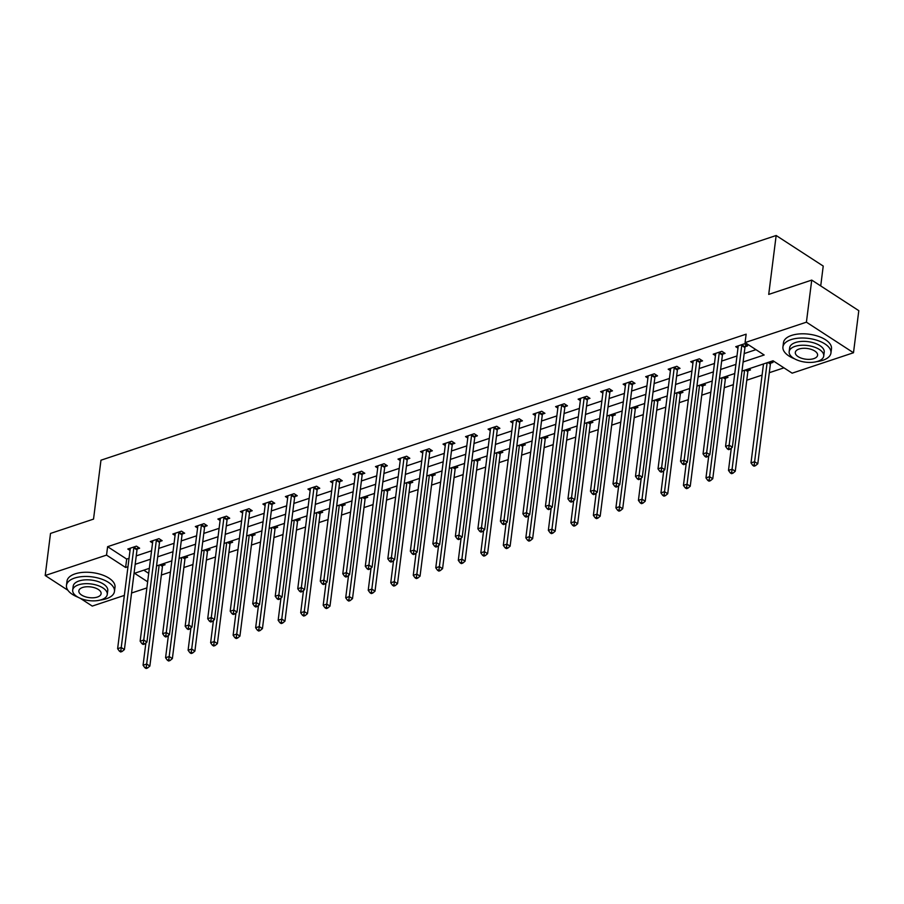 <?xml version="1.0" encoding="UTF-8"?>
<svg xmlns="http://www.w3.org/2000/svg" width="904" height="904" viewBox="0 0 904 904"><rect width="100%" height="100%" fill="white"/><g stroke="black" fill="none" stroke-linecap="round" stroke-linejoin="round"><path stroke-width="1.36" d="M820.719 285.935L823.228 266.07L776.163 235.503L100.965 460.204L93.53 519.111L50.511 533.428L45.2 575.509L106.536 555.101L125.622 567.486L127.984 566.706M776.163 235.503L768.716 294.41L811.736 280.093L858.8 310.671L853.489 352.752L792.141 373.171L773.056 360.775L741.958 371.115M161.364 575.034L170.449 572.006M183.874 567.531L192.97 564.514M206.394 560.039L215.48 557.011M228.904 552.547L238.001 549.519M251.425 545.055L260.522 542.027M273.935 537.564L283.031 534.535M296.455 530.072L305.552 527.043M318.976 522.58L328.062 519.551M341.486 515.077L350.582 512.059M364.007 507.585L373.092 504.568M386.516 500.093L395.613 497.064M409.037 492.601L418.134 489.572M431.547 485.109L440.643 482.081M454.068 477.617L463.164 474.589M476.589 470.125L485.674 467.097M499.098 462.633L508.195 459.605M521.619 455.13L530.704 452.113M544.129 447.638L553.225 444.621M566.65 440.146L575.735 437.118M589.159 432.654L598.256 429.626M611.68 425.162L620.777 422.134M634.201 417.671L643.286 414.642M656.711 410.179L665.807 407.15M679.232 402.687L688.317 399.658M701.741 395.184L710.838 392.166M724.262 387.692L733.347 384.663M746.772 380.2L762.095 375.103M769.293 372.708L783.937 367.838M146.877 587.916L131.555 593.013M124.356 595.408L92.264 606.087L80.4 598.38M143.804 570.187L148.708 573.385M771.361 361.34L773.01 362.414L770.671 363.182M762.705 364.222L763.405 364.674M748.84 368.832L750.501 369.906L748.162 370.685M726.33 376.324L727.98 377.397L725.641 378.177M703.809 383.816L705.47 384.889L703.131 385.669M681.3 391.308L682.949 392.381L680.61 393.161M658.779 398.8L660.428 399.873L658.101 400.653M636.269 406.291L637.919 407.365L635.58 408.145M613.748 413.795L615.398 414.868L613.07 415.637M591.227 421.287L592.888 422.36L590.549 423.128M568.718 428.778L570.367 429.852L568.028 430.632M546.197 436.27L547.858 437.344L545.519 438.124M523.687 443.762L525.337 444.836L522.998 445.615M501.166 451.254L502.816 452.328L500.488 453.107M478.657 458.746L480.306 459.82L477.967 460.599M456.136 466.238L457.786 467.311L455.458 468.091M433.626 473.741L435.276 474.815L432.937 475.583M411.105 481.233L412.755 482.307L410.416 483.086M388.584 488.725L390.245 489.798L387.906 490.578M366.075 496.217L367.725 497.29L365.385 498.07M343.554 503.709L345.204 504.782L342.876 505.562M321.044 511.201L322.694 512.274L320.355 513.054M298.523 518.693L300.173 519.766L297.845 520.546M276.014 526.196L277.664 527.269L275.325 528.038M253.493 533.688L255.143 534.761L252.804 535.53M230.972 541.18L232.633 542.253L230.294 543.033M208.462 548.671L210.112 549.745L207.773 550.525M185.941 556.163L187.591 557.237L185.263 558.017M163.432 563.655L165.082 564.729L162.743 565.508M743.111 361.984L764.151 354.989L745.077 342.593L746.139 334.175L107.61 546.683L126.684 559.079L129.046 558.288M136.244 555.892L151.567 550.796M158.765 548.4L174.077 543.304M181.275 540.908L196.597 535.812M203.795 533.416L219.107 528.32M226.305 525.925L241.628 520.828M248.826 518.421L264.137 513.325M271.347 510.929L286.658 505.833M293.856 503.438L309.179 498.341M316.377 495.946L331.689 490.849M338.887 488.454L354.21 483.357M361.408 480.962L376.719 475.866M383.917 473.47L399.24 468.374M406.438 465.978L421.75 460.87M428.959 458.475L444.271 453.379M451.469 450.983L466.792 445.887M473.99 443.491L489.301 438.395M496.499 435.999L511.822 430.903M519.02 428.507L534.332 423.411M541.53 421.015L556.853 415.919M564.051 413.523L579.362 408.427M586.572 406.02L601.883 400.924M609.081 398.528L624.393 393.432M631.602 391.036L646.914 385.94M654.112 383.545L669.435 378.448M676.633 376.053L691.944 370.956M699.142 368.561L714.465 363.464M721.663 361.069L736.975 355.973M744.184 353.577L755.947 349.656M745.235 346.661L747.574 345.882L744.387 343.814L735.732 346.695L737.969 348.153M722.714 354.153L725.053 353.374L721.878 351.306L713.211 354.187L715.448 355.645M700.204 361.645L702.544 360.865L699.357 358.809L690.701 361.69L692.939 363.137M677.684 369.137L680.023 368.357L676.836 366.301L668.18 369.182L670.418 370.629M655.174 376.629L657.502 375.861L654.326 373.793L645.671 376.674L647.897 378.121M632.653 384.132L634.992 383.352L631.806 381.285L623.15 384.166L625.387 385.624M610.132 391.624L612.471 390.844L609.296 388.776L600.629 391.658L602.866 393.116M587.623 399.116L589.962 398.336L586.775 396.268L578.119 399.15L580.357 400.608M565.102 406.608L567.441 405.828L564.265 403.76L555.598 406.642L557.836 408.099M542.592 414.1L544.931 413.32L541.745 411.252L533.089 414.145L535.326 415.591M520.071 421.592L522.41 420.812L519.235 418.755L510.568 421.637L512.805 423.083M497.562 429.084L499.889 428.315L496.714 426.247L488.058 429.129L490.284 430.575M475.041 436.575L477.38 435.807L474.193 433.739L465.537 436.621L467.775 438.067M452.531 444.079L454.859 443.299L451.684 441.231L443.016 444.113L445.254 445.57M430.01 451.571L432.349 450.791L429.163 448.723L420.507 451.604L422.744 453.062M407.489 459.062L409.828 458.283L406.653 456.215L397.986 459.096L400.223 460.554M384.98 466.554L387.319 465.775L384.132 463.707L375.476 466.588L377.714 468.046M362.459 474.046L364.798 473.267L361.623 471.199L352.955 474.091L355.193 475.538M339.949 481.538L342.277 480.758L339.102 478.702L330.446 481.583L332.672 483.03M317.428 489.03L319.767 488.262L316.581 486.194L307.925 489.075L310.162 490.522M294.919 496.533L297.246 495.754L294.071 493.686L285.404 496.567L287.642 498.014M272.398 504.025L274.737 503.245L271.55 501.178L262.894 504.059L265.132 505.517M249.877 511.517L252.216 510.737L249.041 508.669L240.374 511.551L242.611 513.009M227.367 519.009L229.706 518.229L226.52 516.161L217.864 519.043L220.101 520.501M204.846 526.501L207.185 525.721L204.01 523.653L195.343 526.535L197.58 527.992M182.337 533.993L184.665 533.213L181.489 531.156L172.833 534.038L175.071 535.484M159.816 541.485L162.155 540.705L158.968 538.648L150.313 541.53L152.55 542.976M137.306 548.977L139.634 548.208L136.459 546.14L127.792 549.022L130.029 550.468M811.736 280.093L806.413 322.174L853.489 352.752M67.879 590.244L45.2 575.509M107.61 546.683L106.536 555.101M745.077 342.593L806.413 322.174M135.182 564.311L150.493 559.214M157.703 556.819L173.014 551.722M180.212 549.327L195.535 544.231M202.733 541.835L218.045 536.727M225.243 534.332L240.566 529.236M247.764 526.84L263.075 521.744M270.285 519.348L285.596 514.252M292.794 511.856L308.106 506.76M315.315 504.364L330.627 499.268M337.825 496.872L353.148 491.776M360.346 489.38L375.657 484.284M382.855 481.877L398.178 476.781M405.376 474.385L420.688 469.289M427.897 466.893L443.209 461.797M450.407 459.401L465.718 454.305M472.928 451.91L488.239 446.813M495.437 444.418L510.76 439.321M517.958 436.926L533.27 431.829M540.468 429.434L555.79 424.326M562.989 421.931L578.3 416.834M585.498 414.439L600.821 409.342M608.019 406.947L623.331 401.851M630.54 399.455L645.851 394.359M653.05 391.963L668.372 386.867M675.57 384.471L690.882 379.375M698.08 376.979L713.403 371.883M720.601 369.476L735.912 364.38M149.341 568.345L134.526 573.272L147.646 581.792M734.76 373.522L719.448 378.618M712.25 381.013L696.927 386.11M689.729 388.505L674.418 393.602M667.208 395.997L651.897 401.093M644.699 403.489L629.387 408.585M622.178 410.981L606.866 416.077M599.668 418.473L584.346 423.569M577.147 425.965L561.836 431.072M554.638 433.468L539.315 438.564M532.117 440.96L516.805 446.056M509.596 448.452L494.285 453.548M487.086 455.944L471.775 461.04M464.566 463.436L449.254 468.532M442.056 470.927L426.733 476.024M419.535 478.419L404.224 483.516M397.025 485.923L381.703 491.019M374.505 493.414L359.193 498.511M351.984 500.906L336.672 506.003M329.474 508.398L314.163 513.495M306.953 515.89L291.642 520.986M284.444 523.382L269.121 528.478M261.923 530.874L246.611 535.97M239.413 538.366L224.09 543.473M216.892 545.869L201.581 550.965M194.383 553.361L179.06 558.457M171.862 560.853L156.55 565.949M126.684 559.079L125.622 567.486M742.048 344.593L741.935 344.865A1.932 1.198 -57 0 0 741.755 345.531L729.166 445.175L725.562 446.384L738.15 346.729A1.932 1.198 -57 0 0 738.116 346.142L738.071 345.927M745.992 344.865L745.122 346.933A1.932 1.198 -57 0 0 744.93 347.599L732.342 447.243L729.166 445.175L728.76 448.35L727.313 448.825L728.59 449.65L730.036 449.175L728.76 448.35M730.036 449.175L732.342 447.243M725.562 446.384L727.313 448.825M763.496 363.95L750.998 462.904L754.603 461.707L757.789 463.775L770.377 364.12A1.932 1.198 123 0 1 770.558 363.464L771.44 361.385M754.207 464.871L752.761 465.357L754.026 466.181L755.473 465.696L754.207 464.871L767.112 362.753M752.761 465.357L750.998 462.904M757.789 463.775L755.473 465.696M816.764 361.611A24.193 11.65 -172.8 0 0 822.843 360.289A24.193 11.65 -172.8 0 0 830.945 352.989A24.193 11.65 -172.8 0 0 817.498 340.446A24.193 11.65 -172.8 0 0 791.034 339.633A24.193 11.65 -172.8 0 0 782.932 346.921A24.193 11.65 -172.8 0 0 794.526 358.798M830.945 352.989L831.477 348.786A24.193 11.65 -172.8 0 0 818.03 336.243A24.193 11.65 -172.8 0 0 791.565 335.418A24.193 11.65 -172.8 0 0 783.463 342.718L782.932 346.921M789.169 351.645L789.655 347.78A17.425 8.385 7.2 0 1 795.486 342.526A17.425 8.385 7.2 0 1 814.538 343.113A17.425 8.385 7.2 0 1 824.222 352.142L823.736 356.018A17.425 8.385 -172.8 0 0 814.052 346.989A17.425 8.385 -172.8 0 0 795 346.39A17.425 8.385 -172.8 0 0 789.169 351.645A17.425 8.385 -172.8 0 0 798.853 360.673A17.425 8.385 -172.8 0 0 817.905 361.272A17.425 8.385 -172.8 0 0 823.736 356.018M799.068 349.034A11.232 5.401 -172.8 0 0 795.317 352.424A11.232 5.401 -172.8 0 0 801.554 358.244A11.232 5.401 -172.8 0 0 813.826 358.628A11.232 5.401 -172.8 0 0 817.589 355.238A11.232 5.401 -172.8 0 0 811.351 349.419A11.232 5.401 -172.8 0 0 799.068 349.034M100.287 600.053A24.193 11.65 -172.8 0 0 106.367 598.731A24.193 11.65 -172.8 0 0 114.469 591.431A24.193 11.65 -172.8 0 0 101.022 578.899A24.193 11.65 -172.8 0 0 74.569 578.074A24.193 11.65 -172.8 0 0 66.467 585.374A24.193 11.65 -172.8 0 0 78.06 597.239M114.469 591.431L115 587.227A24.193 11.65 -172.8 0 0 101.564 574.684A24.193 11.65 -172.8 0 0 75.1 573.859A24.193 11.65 -172.8 0 0 66.998 581.159L66.467 585.374M72.693 590.086L73.19 586.221A17.425 8.385 7.2 0 1 79.021 580.967A17.425 8.385 7.2 0 1 98.073 581.554A17.425 8.385 7.2 0 1 107.757 590.583L107.26 594.459A17.425 8.385 -172.8 0 0 97.587 585.43A17.425 8.385 -172.8 0 0 78.535 584.831A17.425 8.385 -172.8 0 0 72.693 590.086A17.425 8.385 -172.8 0 0 82.377 599.115A17.425 8.385 -172.8 0 0 101.429 599.714A17.425 8.385 -172.8 0 0 107.26 594.459M82.603 587.476A11.232 5.401 -172.8 0 0 78.84 590.866A11.232 5.401 -172.8 0 0 85.078 596.685A11.232 5.401 -172.8 0 0 97.361 597.069A11.232 5.401 -172.8 0 0 101.112 593.679A11.232 5.401 -172.8 0 0 94.875 587.86A11.232 5.401 -172.8 0 0 82.603 587.476M719.539 352.085L719.426 352.368A1.932 1.198 -57 0 0 719.234 353.023L706.645 452.678L703.041 453.876L715.629 354.232A1.932 1.198 -57 0 0 715.606 353.633L715.55 353.419M723.482 352.357L722.601 354.424A1.932 1.198 -57 0 0 722.42 355.091L709.832 454.735L706.645 452.678L706.239 455.842L704.804 456.317L706.069 457.153L707.516 456.667L706.239 455.842M707.516 456.667L709.832 454.735M703.041 453.876L704.804 456.317M697.018 359.577L696.905 359.86A1.932 1.198 -57 0 0 696.724 360.515L684.136 460.17L680.52 461.368L693.108 361.724A1.932 1.198 -57 0 0 693.085 361.125L693.029 360.911M700.962 359.848L700.08 361.928A1.932 1.198 -57 0 0 699.899 362.583L687.311 462.226L684.136 460.17L683.729 463.334L682.283 463.82L683.56 464.645L685.006 464.159L683.729 463.334M685.006 464.159L687.311 462.226M680.52 461.368L682.283 463.82M731.302 448.113L728.488 470.396L732.093 469.199L735.268 471.266L747.857 371.623A1.932 1.198 123 0 1 748.049 370.956L748.919 368.877M731.686 472.363L730.24 472.848L731.517 473.673L732.963 473.199L731.686 472.363L744.591 370.244M730.24 472.848L728.488 470.396M735.268 471.266L732.963 473.199M708.781 455.616L705.967 477.888L709.572 476.69L712.759 478.758L725.347 379.115A1.932 1.198 123 0 1 725.528 378.448L726.409 376.369M709.177 479.866L707.73 480.34L708.996 481.165L710.442 480.691L709.177 479.866L722.081 377.736M707.73 480.34L705.967 477.888M712.759 478.758L710.442 480.691M674.508 367.069L674.384 367.352A1.932 1.198 -57 0 0 674.203 368.018L661.615 467.662L658.01 468.86L670.598 369.216A1.932 1.198 -57 0 0 670.576 368.617L670.519 368.403M678.452 367.34L677.571 369.42A1.932 1.198 -57 0 0 677.39 370.075L664.802 469.73L661.615 467.662L661.208 470.826L659.773 471.312L661.039 472.137L662.485 471.651L661.208 470.826M662.485 471.651L664.802 469.73M658.01 468.86L659.773 471.312M651.987 374.572L651.874 374.844A1.932 1.198 -57 0 0 651.694 375.51L639.105 475.154L635.489 476.351L648.078 376.708A1.932 1.198 -57 0 0 648.055 376.109L647.999 375.894M655.931 374.832L655.05 376.911A1.932 1.198 -57 0 0 654.869 377.567L642.281 477.222L639.105 475.154L638.699 478.318L637.252 478.804L638.529 479.628L639.964 479.143L638.699 478.318M639.964 479.143L642.281 477.222M635.489 476.351L637.252 478.804M629.478 382.064L629.353 382.335A1.932 1.198 -57 0 0 629.173 383.002L616.584 482.646L612.98 483.843L625.568 384.2A1.932 1.198 -57 0 0 625.545 383.612L625.489 383.386M633.41 382.324L632.54 384.403A1.932 1.198 -57 0 0 632.359 385.07L619.76 484.713L616.584 482.646L616.178 485.81L614.731 486.296L616.008 487.12L617.455 486.646L616.178 485.81M617.455 486.646L619.76 484.713M612.98 483.843L614.731 486.296M686.272 463.108L683.447 485.391L687.063 484.182L690.238 486.25L702.826 386.607A1.932 1.198 123 0 1 703.007 385.94L703.888 383.861M686.656 487.358L685.209 487.832L686.486 488.657L687.933 488.183L686.656 487.358L699.56 385.228M685.209 487.832L683.447 485.391M690.238 486.25L687.933 488.183M663.751 470.6L660.937 492.883L664.542 491.674L667.728 493.742L680.316 394.099A1.932 1.198 123 0 1 680.497 393.432L681.379 391.364M664.135 494.85L662.7 495.324L663.965 496.149L665.412 495.674L664.135 494.85L677.039 392.72M662.7 495.324L660.937 492.883M667.728 493.742L665.412 495.674M641.23 478.092L638.416 500.375L642.032 499.177L645.207 501.234L657.796 401.591A1.932 1.198 123 0 1 657.976 400.924L658.858 398.856M641.625 502.341L640.179 502.816L641.456 503.652L642.891 503.166L641.625 502.341L654.53 400.223M640.179 502.816L638.416 500.375M645.207 501.234L642.891 503.166M606.957 389.556L606.844 389.827A1.932 1.198 -57 0 0 606.652 390.494L594.064 490.137L590.459 491.335L603.047 391.692A1.932 1.198 -57 0 0 603.024 391.104L602.968 390.878M610.901 389.816L610.019 391.895A1.932 1.198 -57 0 0 609.838 392.562L597.25 492.205L594.064 490.137L593.668 493.313L592.222 493.787L593.499 494.612L594.934 494.138L593.668 493.313M594.934 494.138L597.25 492.205M590.459 491.335L592.222 493.787M618.72 485.584L615.906 507.867L619.511 506.669L622.698 508.737L635.286 409.083A1.932 1.198 123 0 1 635.467 408.427L636.337 406.348M619.104 509.833L617.669 510.319L618.935 511.144L620.381 510.658L619.104 509.833L632.009 407.715M617.669 510.319L615.906 507.867M622.698 508.737L620.381 510.658M584.436 397.048L584.323 397.319A1.932 1.198 -57 0 0 584.142 397.986L571.554 497.629L567.949 498.838L580.537 399.184A1.932 1.198 -57 0 0 580.504 398.596L580.458 398.37M588.38 397.308L587.51 399.387A1.932 1.198 -57 0 0 587.317 400.054L574.729 499.697L571.554 497.629L571.147 500.805L569.701 501.279L570.978 502.104L572.424 501.63L571.147 500.805M572.424 501.63L574.729 499.697M567.949 498.838L569.701 501.279M596.199 493.075L593.386 515.359L596.99 514.161L600.177 516.229L612.765 416.574A1.932 1.198 123 0 1 612.946 415.919L613.827 413.84M596.595 517.325L595.148 517.811L596.425 518.636L597.86 518.15L596.595 517.325L609.499 415.207M595.148 517.811L593.386 515.359M600.177 516.229L597.86 518.15M561.926 404.54L561.813 404.811A1.932 1.198 -57 0 0 561.621 405.478L549.033 505.121L545.428 506.33L558.017 406.676A1.932 1.198 -57 0 0 557.994 406.088L557.938 405.873M565.87 404.811L564.989 406.879A1.932 1.198 -57 0 0 564.808 407.546L552.22 507.189L549.033 505.121L548.638 508.297L547.191 508.771L548.457 509.596L549.903 509.121L548.638 508.297M549.903 509.121L552.22 507.189M545.428 506.33L547.191 508.771M573.69 500.567L570.876 522.851L574.481 521.653L577.656 523.721L590.244 424.078A1.932 1.198 123 0 1 590.436 423.411L591.306 421.332M574.074 524.817L572.627 525.303L573.904 526.128L575.351 525.642L574.074 524.817L586.978 422.699M572.627 525.303L570.876 522.851M577.656 523.721L575.351 525.642M539.405 412.032L539.292 412.314A1.932 1.198 -57 0 0 539.112 412.97L526.523 512.624L522.907 513.822L535.496 414.179A1.932 1.198 -57 0 0 535.473 413.58L535.417 413.365M543.349 412.303L542.468 414.371A1.932 1.198 -57 0 0 542.287 415.038L529.699 514.681L526.523 512.624L526.117 515.788L524.67 516.263L525.947 517.099L527.394 516.613L526.117 515.788M527.394 516.613L529.699 514.681M522.907 513.822L524.67 516.263M551.169 508.071L548.355 530.343L551.96 529.145L555.146 531.213L567.735 431.57A1.932 1.198 123 0 1 567.915 430.903L568.797 428.824M551.564 532.309L550.118 532.795L551.383 533.62L552.83 533.145L551.564 532.309L564.469 430.191M550.118 532.795L548.355 530.343M555.146 531.213L552.83 533.145M516.896 419.524L516.772 419.806A1.932 1.198 -57 0 0 516.591 420.462L504.003 520.116L500.398 521.314L512.986 421.671A1.932 1.198 -57 0 0 512.963 421.072L512.907 420.857M520.84 419.795L519.958 421.874A1.932 1.198 -57 0 0 519.777 422.53L507.189 522.184L504.003 520.116L503.596 523.28L502.161 523.766L503.426 524.591L504.873 524.105L503.596 523.28M504.873 524.105L507.189 522.184M500.398 521.314L502.161 523.766M528.659 515.562L525.834 537.846L529.45 536.637L532.625 538.705L545.214 439.061A1.932 1.198 123 0 1 545.406 438.395L546.276 436.316M529.043 539.812L527.597 540.287L528.874 541.112L530.32 540.637L529.043 539.812L541.948 437.683M527.597 540.287L525.834 537.846M532.625 538.705L530.32 540.637M494.375 427.027L494.262 427.298A1.932 1.198 -57 0 0 494.081 427.965L481.493 527.608L477.877 528.806L490.465 429.163A1.932 1.198 -57 0 0 490.443 428.564L490.386 428.349M498.319 427.287L497.437 429.366A1.932 1.198 -57 0 0 497.256 430.021L484.668 529.676L481.493 527.608L481.086 530.772L479.64 531.258L480.917 532.083L482.352 531.597L481.086 530.772M482.352 531.597L484.668 529.676M477.877 528.806L479.64 531.258M506.138 523.054L503.325 545.338L506.929 544.129L510.116 546.197L522.704 446.553A1.932 1.198 123 0 1 522.885 445.887L523.766 443.819M506.522 547.304L505.087 547.779L506.353 548.604L507.799 548.129L506.522 547.304L519.427 445.175M505.087 547.779L503.325 545.338M510.116 546.197L507.799 548.129M471.865 434.519L471.741 434.79A1.932 1.198 -57 0 0 471.56 435.457L458.972 535.1L455.367 536.298L467.956 436.655A1.932 1.198 -57 0 0 467.933 436.056L467.876 435.841M475.798 434.779L474.928 436.858A1.932 1.198 -57 0 0 474.747 437.525L462.159 537.168L458.972 535.1L458.565 538.264L457.13 538.75L458.396 539.575L459.842 539.089L458.565 538.264M459.842 539.089L462.159 537.168M455.367 536.298L457.13 538.75M483.617 530.546L480.804 552.83L484.42 551.632L487.595 553.689L500.183 454.045A1.932 1.198 123 0 1 500.364 453.379L501.245 451.311M484.013 554.796L482.566 555.271L483.843 556.107L485.278 555.621L484.013 554.796L496.917 452.667M482.566 555.271L480.804 552.83M487.595 553.689L485.278 555.621M449.344 442.011L449.231 442.282A1.932 1.198 -57 0 0 449.051 442.949L436.462 542.592L432.846 543.79L445.435 444.146A1.932 1.198 -57 0 0 445.412 443.559L445.356 443.333M453.288 442.271L452.407 444.35A1.932 1.198 -57 0 0 452.226 445.017L439.638 544.66L436.462 542.592L436.056 545.756L434.609 546.242L435.886 547.067L437.321 546.592L436.056 545.756M437.321 546.592L439.638 544.66M432.846 543.79L434.609 546.242M461.108 538.038L458.294 560.322L461.899 559.124L465.085 561.181L477.674 461.537A1.932 1.198 123 0 1 477.854 460.87L478.724 458.803M461.492 562.288L460.057 562.774L461.322 563.599L462.769 563.113L461.492 562.288L474.397 460.17M460.057 562.774L458.294 560.322M465.085 561.181L462.769 563.113M426.835 449.503L426.711 449.774A1.932 1.198 -57 0 0 426.53 450.441L413.942 550.084L410.337 551.293L422.925 451.638A1.932 1.198 -57 0 0 422.891 451.051L422.846 450.825M430.767 449.763L429.897 451.842A1.932 1.198 -57 0 0 429.705 452.508L417.117 552.152L413.942 550.084L413.535 553.259L412.088 553.734L413.365 554.559L414.812 554.084L413.535 553.259M414.812 554.084L417.117 552.152M410.337 551.293L412.088 553.734M438.587 545.53L435.773 567.814L439.389 566.616L442.564 568.684L455.153 469.029A1.932 1.198 123 0 1 455.333 468.374L456.215 466.294M438.982 569.78L437.536 570.266L438.813 571.091L440.248 570.605L438.982 569.78L451.887 467.662M437.536 570.266L435.773 567.814M442.564 568.684L440.248 570.605M404.314 456.995L404.201 457.266A1.932 1.198 -57 0 0 404.009 457.932L391.421 557.576L387.816 558.785L400.404 459.13A1.932 1.198 -57 0 0 400.382 458.543L400.325 458.317M408.258 457.266L407.376 459.334A1.932 1.198 -57 0 0 407.195 460L394.607 559.644L391.421 557.576L391.025 560.751L389.579 561.226L390.844 562.051L392.291 561.576L391.025 560.751M392.291 561.576L394.607 559.644M387.816 558.785L389.579 561.226M416.077 553.022L413.264 575.306L416.868 574.108L420.044 576.176L432.632 476.521A1.932 1.198 123 0 1 432.824 475.866L433.694 473.786M416.462 577.272L415.015 577.758L416.292 578.583L417.738 578.097L416.462 577.272L429.366 475.154M415.015 577.758L413.264 575.306M420.044 576.176L417.738 578.097M381.793 464.486L381.68 464.769A1.932 1.198 -57 0 0 381.499 465.424L368.911 565.068L365.295 566.277L377.883 466.622A1.932 1.198 -57 0 0 377.861 466.035L377.804 465.82M385.737 464.758L384.867 466.826A1.932 1.198 -57 0 0 384.675 467.492L372.086 567.136L368.911 565.068L368.504 568.243L367.058 568.718L368.335 569.554L369.781 569.068L368.504 568.243M369.781 569.068L372.086 567.136M365.295 566.277L367.058 568.718M393.556 560.514L390.743 582.797L394.347 581.6L397.534 583.668L410.122 484.024A1.932 1.198 123 0 1 410.303 483.357L411.184 481.278M393.952 584.764L392.505 585.25L393.771 586.074L395.217 585.6L393.952 584.764L406.856 482.646M392.505 585.25L390.743 582.797M397.534 583.668L395.217 585.6M359.283 471.978L359.159 472.261A1.932 1.198 -57 0 0 358.978 472.916L346.39 572.571L342.786 573.769L355.374 474.125A1.932 1.198 -57 0 0 355.351 473.526L355.295 473.312M363.227 472.25L362.346 474.317A1.932 1.198 -57 0 0 362.165 474.984L349.577 574.628L346.39 572.571L345.983 575.735L344.548 576.221L345.814 577.046L347.26 576.56L345.983 575.735M347.26 576.56L349.577 574.628M342.786 573.769L344.548 576.221M371.047 568.017L368.222 590.289L371.838 589.092L375.013 591.159L387.601 491.516A1.932 1.198 123 0 1 387.793 490.849L388.663 488.77M371.431 592.267L369.985 592.741L371.261 593.566L372.708 593.092L371.431 592.267L384.336 490.137M369.985 592.741L368.222 590.289M375.013 591.159L372.708 593.092M336.763 479.47L336.65 479.753A1.932 1.198 -57 0 0 336.469 480.408L323.881 580.063L320.265 581.261L332.853 481.617A1.932 1.198 -57 0 0 332.83 481.018L332.774 480.804M340.706 479.741L339.825 481.821A1.932 1.198 -57 0 0 339.644 482.476L327.056 582.131L323.881 580.063L323.474 583.227L322.027 583.713L323.304 584.538L324.739 584.052L323.474 583.227M324.739 584.052L327.056 582.131M320.265 581.261L322.027 583.713M348.526 575.509L345.712 597.793L349.317 596.583L352.503 598.651L365.092 499.008A1.932 1.198 123 0 1 365.272 498.341L366.154 496.262M348.91 599.759L347.475 600.233L348.741 601.058L350.187 600.584L348.91 599.759L361.826 497.629M347.475 600.233L345.712 597.793M352.503 598.651L350.187 600.584M314.253 486.973L314.129 487.245A1.932 1.198 -57 0 0 313.948 487.911L301.36 587.555L297.755 588.753L310.343 489.109A1.932 1.198 -57 0 0 310.321 488.51L310.264 488.296M318.185 487.233L317.315 489.313A1.932 1.198 -57 0 0 317.134 489.968L304.546 589.623L301.36 587.555L300.953 590.719L299.518 591.205L300.783 592.03L302.23 591.544L300.953 590.719M302.23 591.544L304.546 589.623M297.755 588.753L299.518 591.205M326.005 583.001L323.191 605.284L326.807 604.075L329.983 606.143L342.571 506.5A1.932 1.198 123 0 1 342.752 505.833L343.633 503.765M326.401 607.251L324.954 607.725L326.231 608.55L327.666 608.076L326.401 607.251L339.305 505.121M324.954 607.725L323.191 605.284M329.983 606.143L327.666 608.076M291.732 494.465L291.619 494.737A1.932 1.198 -57 0 0 291.438 495.403L278.85 595.047L275.234 596.244L287.822 496.601A1.932 1.198 -57 0 0 287.8 496.002L287.743 495.787M295.676 494.725L294.794 496.804A1.932 1.198 -57 0 0 294.614 497.471L282.025 597.115L278.85 595.047L278.443 598.211L276.997 598.697L278.274 599.521L279.709 599.047L278.443 598.211M279.709 599.047L282.025 597.115M275.234 596.244L276.997 598.697M303.495 590.493L300.682 612.776L304.286 611.579L307.473 613.635L320.061 513.992A1.932 1.198 123 0 1 320.242 513.325L321.123 511.257M303.88 614.743L302.444 615.217L303.71 616.053L305.156 615.567L303.88 614.743L316.784 512.624M302.444 615.217L300.682 612.776M307.473 613.635L305.156 615.567M269.222 501.957L269.098 502.228A1.932 1.198 -57 0 0 268.917 502.895L256.329 602.539L252.724 603.736L265.313 504.093A1.932 1.198 -57 0 0 265.279 503.505L265.234 503.279M273.155 502.217L272.285 504.296A1.932 1.198 -57 0 0 272.093 504.963L259.505 604.606L256.329 602.539L255.922 605.714L254.476 606.188L255.753 607.013L257.199 606.539L255.922 605.714M257.199 606.539L259.505 604.606M252.724 603.736L254.476 606.188M280.974 597.985L278.161 620.268L281.777 619.07L284.952 621.138L297.54 521.484A1.932 1.198 123 0 1 297.721 520.828L298.602 518.749M281.37 622.234L279.924 622.72L281.2 623.545L282.636 623.059L281.37 622.234L294.275 520.116M279.924 622.72L278.161 620.268M284.952 621.138L282.636 623.059M246.702 509.449L246.589 509.72A1.932 1.198 -57 0 0 246.397 510.387L233.808 610.03L230.204 611.24L242.792 511.585A1.932 1.198 -57 0 0 242.769 510.997L242.713 510.771M250.645 509.709L249.764 511.788A1.932 1.198 -57 0 0 249.583 512.455L236.995 612.098L233.808 610.03L233.413 613.206L231.966 613.68L233.232 614.505L234.678 614.031L233.413 613.206M234.678 614.031L236.995 612.098M230.204 611.24L231.966 613.68M258.465 605.477L255.651 627.76L259.256 626.562L262.431 628.63L275.019 528.976A1.932 1.198 123 0 1 275.212 528.32L276.082 526.241M258.849 629.726L257.403 630.212L258.68 631.037L260.126 630.551L258.849 629.726L271.754 527.608M257.403 630.212L255.651 627.76M262.431 628.63L260.126 630.551M224.181 516.941L224.068 517.212A1.932 1.198 -57 0 0 223.887 517.879L211.299 617.522L207.694 618.731L220.282 519.077A1.932 1.198 -57 0 0 220.248 518.489L220.203 518.274M228.124 517.212L227.254 519.28A1.932 1.198 -57 0 0 227.062 519.947L214.474 619.59L211.299 617.522L210.892 620.698L209.445 621.172L210.722 621.997L212.169 621.523L210.892 620.698M212.169 621.523L214.474 619.59M207.694 618.731L209.445 621.172M235.944 612.968L233.13 635.252L236.735 634.054L239.922 636.122L252.51 536.467A1.932 1.198 123 0 1 252.691 535.812L253.572 533.733M236.339 637.218L234.893 637.704L236.159 638.529L237.605 638.043L236.339 637.218L249.244 535.1M234.893 637.704L233.13 635.252M239.922 636.122L237.605 638.043M201.671 524.433L201.558 524.716A1.932 1.198 -57 0 0 201.366 525.371L188.778 625.026L185.173 626.223L197.761 526.58A1.932 1.198 -57 0 0 197.739 525.981L197.682 525.766M205.615 524.704L204.733 526.772A1.932 1.198 -57 0 0 204.553 527.439L191.964 627.082L188.778 625.026L188.371 628.19L186.936 628.664L188.201 629.5L189.648 629.014L188.371 628.19M189.648 629.014L191.964 627.082M185.173 626.223L186.936 628.664M213.434 620.46L210.621 642.744L214.225 641.546L217.401 643.614L229.989 543.971A1.932 1.198 123 0 1 230.181 543.304L231.051 541.225M213.819 644.71L212.372 645.196L213.649 646.021L215.095 645.546L213.819 644.71L226.723 542.592M212.372 645.196L210.621 642.744M217.401 643.614L215.095 645.546M179.15 531.925L179.037 532.207A1.932 1.198 -57 0 0 178.856 532.863L166.268 632.517L162.652 633.715L175.24 534.072A1.932 1.198 -57 0 0 175.218 533.473L175.161 533.258M183.094 532.196L182.212 534.275A1.932 1.198 -57 0 0 182.032 534.931L169.443 634.574L166.268 632.517L165.861 635.681L164.415 636.167L165.692 636.992L167.127 636.506L165.861 635.681M167.127 636.506L169.443 634.574M162.652 633.715L164.415 636.167M190.913 627.964L188.1 650.236L191.704 649.038L194.891 651.106L207.479 551.463A1.932 1.198 123 0 1 207.66 550.796L208.541 548.717M191.298 652.213L189.863 652.688L191.128 653.513L192.575 653.038L191.298 652.213L204.214 550.084M189.863 652.688L188.1 650.236M194.891 651.106L192.575 653.038M156.641 539.417L156.516 539.699A1.932 1.198 -57 0 0 156.335 540.366L143.747 640.009L140.143 641.207L152.731 541.564A1.932 1.198 -57 0 0 152.708 540.965L152.652 540.75M160.584 539.688L159.703 541.767A1.932 1.198 -57 0 0 159.522 542.423L146.934 642.077L143.747 640.009L143.34 643.173L141.905 643.659L143.171 644.484L144.617 643.998L143.34 643.173M144.617 643.998L146.934 642.077M140.143 641.207L141.905 643.659M168.393 635.455L165.579 657.739L169.195 656.53L172.37 658.598L184.958 558.954A1.932 1.198 123 0 1 185.139 558.288L186.021 556.209M168.788 659.705L167.342 660.18L168.619 661.005L170.054 660.53L168.788 659.705L181.693 557.576M167.342 660.18L165.579 657.739M172.37 658.598L170.054 660.53M134.12 546.92L134.007 547.191A1.932 1.198 -57 0 0 133.826 547.858L121.238 647.501L117.622 648.699L130.21 549.056A1.932 1.198 -57 0 0 130.187 548.457L130.131 548.242M138.063 547.18L137.182 549.259A1.932 1.198 -57 0 0 137.001 549.914L124.413 649.569L121.238 647.501L120.831 650.665L119.384 651.151L120.661 651.976L122.096 651.49L120.831 650.665M122.096 651.49L124.413 649.569M117.622 648.699L119.384 651.151M145.883 642.947L143.069 665.231L146.674 664.022L149.861 666.09L162.449 566.446A1.932 1.198 123 0 1 162.63 565.78L163.511 563.712M146.267 667.197L144.832 667.672L146.098 668.497L147.544 668.022L146.267 667.197L159.172 565.068M144.832 667.672L143.069 665.231M149.861 666.09L147.544 668.022M741.935 344.865L745.122 346.933M741.755 345.531L744.93 347.599M770.377 364.12L767.869 362.493M770.558 363.464L768.671 362.233M719.426 352.368L722.601 354.424M719.234 353.023L722.42 355.091M696.905 359.86L700.08 361.928M696.724 360.515L699.899 362.583M747.857 371.623L745.359 369.996M748.049 370.956L746.15 369.725M725.347 379.115L722.838 377.488M725.528 378.448L723.641 377.217M674.384 367.352L677.571 369.42M674.203 368.018L677.39 370.075M651.874 374.844L655.05 376.911M651.694 375.51L654.869 377.567M629.353 382.335L632.54 384.403M629.173 383.002L632.359 385.07M702.826 386.607L700.317 384.98M703.007 385.94L701.12 384.708M680.316 394.099L677.808 392.472M680.497 393.432L678.599 392.212M657.796 401.591L655.287 399.963M657.976 400.924L656.089 399.704M606.844 389.827L610.019 391.895M606.652 390.494L609.838 392.562M635.286 409.083L632.777 407.455M635.467 408.427L633.568 407.195M584.323 397.319L587.51 399.387M584.142 397.986L587.317 400.054M612.765 416.574L610.256 414.947M612.946 415.919L611.059 414.687M561.813 404.811L564.989 406.879M561.621 405.478L564.808 407.546M590.244 424.078L587.747 422.439M590.436 423.411L588.538 422.179M539.292 412.314L542.468 414.371M539.112 412.97L542.287 415.038M567.735 431.57L565.226 429.942M567.915 430.903L566.028 429.671M516.772 419.806L519.958 421.874M516.591 420.462L519.777 422.53M545.214 439.061L542.716 437.434M545.406 438.395L543.507 437.163M494.262 427.298L497.437 429.366M494.081 427.965L497.256 430.021M522.704 446.553L520.195 444.926M522.885 445.887L520.986 444.655M471.741 434.79L474.928 436.858M471.56 435.457L474.747 437.525M500.183 454.045L497.675 452.418M500.364 453.379L498.477 452.158M449.231 442.282L452.407 444.35M449.051 442.949L452.226 445.017M477.674 461.537L475.165 459.91M477.854 460.87L475.956 459.65M426.711 449.774L429.897 451.842M426.53 450.441L429.705 452.508M455.153 469.029L452.644 467.402M455.333 468.374L453.446 467.142M404.201 457.266L407.376 459.334M404.009 457.932L407.195 460M432.632 476.521L430.134 474.894M432.824 475.866L430.925 474.634M381.68 464.769L384.867 466.826M381.499 465.424L384.675 467.492M410.122 484.024L407.614 482.397M410.303 483.357L408.416 482.126M359.159 472.261L362.346 474.317M358.978 472.916L362.165 474.984M387.601 491.516L385.104 489.889M387.793 490.849L385.895 489.618M336.65 479.753L339.825 481.821M336.469 480.408L339.644 482.476M365.092 499.008L362.583 497.381M365.272 498.341L363.374 497.11M314.129 487.245L317.315 489.313M313.948 487.911L317.134 489.968M342.571 506.5L340.062 504.873M342.752 505.833L340.864 504.601M291.619 494.737L294.794 496.804M291.438 495.403L294.614 497.471M320.061 513.992L317.553 512.365M320.242 513.325L318.344 512.105M269.098 502.228L272.285 504.296M268.917 502.895L272.093 504.963M297.54 521.484L295.032 519.856M297.721 520.828L295.834 519.597M246.589 509.72L249.764 511.788M246.397 510.387L249.583 512.455M275.019 528.976L272.522 527.348M275.212 528.32L273.313 527.088M224.068 517.212L227.254 519.28M223.887 517.879L227.062 519.947M252.51 536.467L250.001 534.84M252.691 535.812L250.803 534.58M201.558 524.716L204.733 526.772M201.366 525.371L204.553 527.439M229.989 543.971L227.492 542.343M230.181 543.304L228.283 542.072M179.037 532.207L182.212 534.275M178.856 532.863L182.032 534.931M207.479 551.463L204.971 549.835M207.66 550.796L205.762 549.564M156.516 539.699L159.703 541.767M156.335 540.366L159.522 542.423M184.958 558.954L182.45 557.327M185.139 558.288L183.252 557.056M134.007 547.191L137.182 549.259M133.826 547.858L137.001 549.914M162.449 566.446L159.94 564.819M162.63 565.78L160.731 564.559"/></g></svg>
